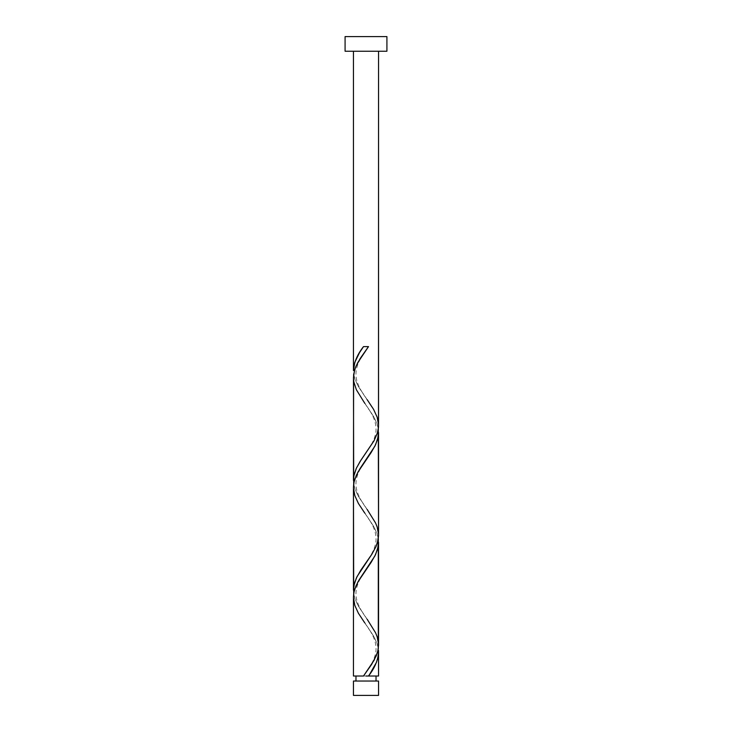 <?xml version="1.0" encoding="UTF-8"?>
<svg xmlns="http://www.w3.org/2000/svg" width="732" height="732" viewBox="0 0 732 732"><rect width="100%" height="100%" fill="white"/><g stroke="black" fill="none" stroke-linecap="round" stroke-linejoin="round"><path stroke-width="0.55" stroke-dasharray="3.66 2.75" d="M366 676.02L353.455 676.02L366 676.02M355.962 681.034L378.545 681.034L355.962 681.034M378.545 51.24L345.083 51.24L378.545 51.24M353.465 598.026L354.407 604.028L357.125 610.891L373.961 636.63L377.062 643.492L378.307 648.634M353.465 488.226L354.407 494.228L357.125 501.091L373.961 526.83L377.062 533.692L378.307 538.834M378.536 644.215L377.593 638.203L374.875 631.341L358.04 605.611L354.938 598.739L353.693 593.597M353.465 378.426L354.407 384.428L357.125 391.291L373.961 417.03L377.062 423.892L378.307 429.034M378.536 534.415L377.593 528.403L374.875 521.541L358.04 495.811L354.938 488.939L353.693 483.797M378.536 424.615L377.593 418.603L374.875 411.741L358.04 386.011L354.938 379.139L353.693 373.997M345.083 36.6L386.917 36.6L345.083 36.6M353.455 695.4L378.545 695.4L353.455 695.4M353.702 374.07L354.562 377.987L357.939 385.828L367.254 399.773C364.326 395.628 355.578 384.245 355.962 373.75C356.091 362.981 364.335 352.586 367.254 348.368M353.702 483.87L354.562 487.787L357.939 495.628L367.254 509.573C364.326 505.428 355.578 494.045 355.962 483.55C356.091 472.781 364.335 462.386 367.254 458.168M353.702 593.67L354.562 597.587L357.939 605.428L367.254 619.373C364.326 615.228 355.578 603.845 355.962 593.35C356.091 582.581 364.335 572.186 367.254 567.968M378.298 648.57L377.438 644.645L374.061 636.803L364.746 622.868C367.665 627.086 375.909 637.481 376.038 648.25C376.422 658.745 367.674 670.128 364.746 674.273M378.298 538.77L377.438 534.845L374.061 527.003L364.746 513.068C367.665 517.286 375.909 527.681 376.038 538.45C376.422 548.945 367.674 560.328 364.746 564.473M378.298 428.97L377.438 425.045L374.061 417.203L364.746 403.268C367.665 407.486 375.909 417.88 376.038 428.65C376.422 439.145 367.674 450.528 364.746 454.673M368.498 346.62L363.502 346.62"/><path stroke-width="1.1" d="M353.455 681.034L353.455 695.4L378.545 695.4L378.545 681.034L353.455 681.034L378.545 681.034L378.545 695.4L353.455 695.4L353.455 681.034M355.962 676.02L355.962 681.034L355.962 676.02M376.038 681.034L376.038 676.02L376.038 681.034M345.083 36.6L345.083 51.24L386.917 51.24L386.917 36.6L345.083 36.6L345.083 51.24L386.917 51.24L386.917 36.6L345.083 36.6M363.502 346.62L366 346.62L363.502 346.62C357.243 354.599 353.895 362.587 353.455 370.566L353.455 51.24L353.455 370.566L354.819 362.331L359.513 352.604L363.502 346.62L368.498 346.62L357.71 362.733L355.322 367.894L353.62 374.665L353.455 480.366L353.995 475.224L356.301 468.361L360.089 461.489L373.961 440.911L377.346 433.188L378.49 427.186L378.545 51.24L378.536 424.615M369.541 674.52L368.498 676.02L378.545 676.02L378.545 652.075L377.822 658.059L376.358 662.552L369.541 674.52M364.746 622.868L358.415 613.279L354.828 605.428L353.455 597.587L353.702 593.67L354.562 589.745L357.939 581.903L371.17 562.295L375.617 554.453L378.16 546.612L378.298 538.77L378.298 648.57L377.438 652.487L374.061 660.328L363.502 676.02L353.455 676.02L363.502 676.02L371.618 664.409L376.294 655.707L377.858 650.876L378.545 645.066L378.545 542.275L377.593 549.128L374.875 555.991L359.028 580.009L355.926 586.012L353.995 592.023L353.455 597.175L353.455 676.02L353.465 598.026M364.746 513.068L358.415 503.479L354.828 495.628L353.455 487.787L353.702 483.87L354.562 479.945L357.939 472.103L371.17 452.495L375.617 444.653L378.16 436.812L378.298 428.97L378.545 535.266L377.438 542.687L375.992 546.612L371.719 554.453L360.83 570.137L356.383 577.978L353.84 585.829L353.702 593.67L353.455 487.375L353.455 590.166L354.407 583.303L357.125 576.441L371.911 554.142L376.074 546.42L378.005 540.417L378.545 535.266L378.545 432.475L377.593 439.328L374.875 446.191L360.089 468.498L356.301 475.361L353.995 482.223L353.465 488.226M378.49 650.355L378.545 676.02L368.498 676.02C374.757 668.032 378.105 660.054 378.545 652.075L378.49 650.355M367.254 619.373L375.617 632.878L377.172 636.803L378.536 644.215M367.254 399.773L373.585 409.362L377.172 417.203L378.545 425.045L378.298 428.97L377.438 432.887L374.061 440.728L360.83 460.337L356.383 468.178L353.84 476.029L353.702 483.87L353.465 378.426M367.254 509.573L375.617 523.078L377.172 527.003L378.536 534.415M366 676.02L368.498 676.02L366 676.02M366 346.62L368.498 346.62L366 346.62M364.746 403.268L356.383 389.753L353.84 381.912L353.455 377.575L354.562 370.145L356.008 366.229L360.281 358.378L368.498 346.62"/></g></svg>
